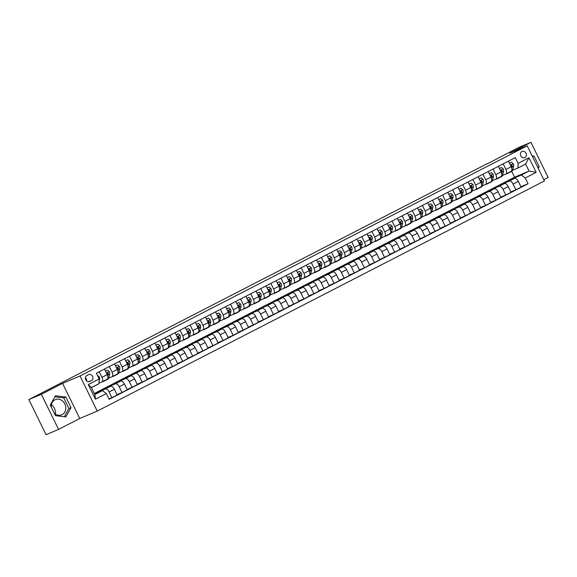 <?xml version="1.0" encoding="UTF-8"?>
<svg xmlns="http://www.w3.org/2000/svg" width="577" height="577" viewBox="0 0 577 577"><rect width="100%" height="100%" fill="white"/><g stroke="black" fill="none" stroke-linecap="round" stroke-linejoin="round"><path stroke-width="0.87" d="M521.918 151.535A3.383 2.907 67.1 0 0 520.779 155.804A3.383 2.907 67.1 0 0 524.724 157.687A3.383 2.907 67.1 0 0 524.897 157.608A3.383 2.907 67.1 0 0 526.044 153.338A3.383 2.907 67.1 0 0 522.091 151.455A3.383 2.907 67.1 0 0 521.918 151.535M51.324 407.225A8.251 7.083 -112.9 0 1 54.923 399.818A8.251 7.083 -112.9 0 1 55.334 399.623A8.251 7.083 -112.9 0 1 64.963 404.225A8.251 7.083 -112.9 0 1 62.179 414.625A8.251 7.083 -112.9 0 1 61.761 414.82A8.251 7.083 -112.9 0 1 54.231 413.161M543.801 179.678L548.15 177.435L530.941 142.31L518.456 147.597L487.233 163.89M97.239 411.098L544.428 180.962L527.219 145.837L80.03 375.98L97.239 411.098L79.756 418.491L62.547 383.366L41.342 394.286L58.544 429.403L79.756 418.491M58.544 429.403L46.059 434.69L28.85 399.565L41.342 394.286M55.298 414.012A8.251 7.083 67.1 0 0 51.411 404.823M28.85 399.565L487.147 163.702M89.702 381.462L91.476 380.546A3.282 2.813 67.1 0 0 92.587 376.413A3.282 2.813 67.1 0 0 88.757 374.581A3.282 2.813 67.1 0 0 88.591 374.661L86.817 375.577A3.282 2.813 67.1 0 0 85.706 379.709A3.282 2.813 67.1 0 0 89.536 381.541A3.282 2.813 67.1 0 0 89.702 381.462L89.363 381.606M106.356 393.572L95.45 399.183L88.288 384.563L99.194 378.952L99.056 383.597L91.382 387.542L94.823 394.567L102.497 390.622L106.356 393.572L109.168 399.313L528.078 183.724L520.952 186.739M94.303 393.507L514.597 177.204L529.08 171.08L525.64 164.056L517.966 168.008L518.103 163.363L515.29 157.622L96.381 373.211L99.194 378.952M518.103 163.363L529.008 157.752L536.17 172.372L525.265 177.983L528.078 183.724M530.941 142.31L509.736 153.23L527.219 145.837M62.547 383.366L80.03 375.98M517.966 168.008L512.585 170.28M503.166 163.861L505.906 169.45A4.234 2.164 62.8 0 1 505.841 174.052A4.234 2.164 62.8 0 1 505.769 174.088L502.488 175.48M493.068 169.054L495.809 174.643A4.234 2.164 62.8 0 1 495.744 179.252A4.234 2.164 62.8 0 1 495.672 179.288L492.39 180.673M482.971 174.254L485.711 179.844A4.234 2.164 62.8 0 1 485.646 184.452A4.234 2.164 62.8 0 1 485.574 184.489L482.285 185.873M472.873 179.454L475.607 185.044A4.234 2.164 62.8 0 1 475.549 189.645A4.234 2.164 62.8 0 1 475.47 189.682L472.188 191.074M462.776 184.647L465.509 190.237A4.234 2.164 62.8 0 1 465.451 194.846A4.234 2.164 62.8 0 1 465.372 194.882L462.09 196.267M452.671 189.847L455.412 195.437A4.234 2.164 62.8 0 1 455.347 200.039A4.234 2.164 62.8 0 1 455.275 200.075L451.993 201.467M442.573 195.04L445.314 200.63A4.234 2.164 62.8 0 1 445.249 205.239A4.234 2.164 62.8 0 1 445.177 205.275L441.888 206.66M432.476 200.241L435.217 205.83A4.234 2.164 62.8 0 1 435.152 210.439A4.234 2.164 62.8 0 1 435.072 210.475L431.791 211.86M422.378 205.441L425.112 211.031A4.234 2.164 62.8 0 1 425.054 215.632A4.234 2.164 62.8 0 1 424.975 215.668L421.693 217.06M412.274 210.634L415.014 216.224A4.234 2.164 62.8 0 1 414.95 220.832A4.234 2.164 62.8 0 1 414.877 220.868L411.596 222.253M402.176 215.834L404.917 221.424A4.234 2.164 62.8 0 1 404.852 226.033A4.234 2.164 62.8 0 1 404.78 226.061L401.498 227.453M392.079 221.034L394.819 226.617A4.234 2.164 62.8 0 1 394.755 231.226A4.234 2.164 62.8 0 1 394.682 231.262L391.394 232.654M381.981 226.227L384.715 231.817A4.234 2.164 62.8 0 1 384.657 236.426A4.234 2.164 62.8 0 1 384.578 236.462L381.296 237.847M371.884 231.427L374.617 237.017A4.234 2.164 62.8 0 1 374.56 241.619A4.234 2.164 62.8 0 1 374.48 241.655L371.199 243.047M361.779 236.62L364.52 242.21A4.234 2.164 62.8 0 1 364.455 246.819A4.234 2.164 62.8 0 1 364.383 246.855L361.101 248.24M351.681 241.821L354.422 247.41A4.234 2.164 62.8 0 1 354.357 252.019A4.234 2.164 62.8 0 1 354.285 252.055L350.996 253.44M341.584 247.021L344.325 252.611A4.234 2.164 62.8 0 1 344.26 257.212A4.234 2.164 62.8 0 1 344.18 257.248L340.899 258.64M331.486 252.214L334.22 257.804A4.234 2.164 62.8 0 1 334.162 262.412A4.234 2.164 62.8 0 1 334.083 262.448L330.801 263.833M321.389 257.414L324.123 263.004A4.234 2.164 62.8 0 1 324.058 267.605A4.234 2.164 62.8 0 1 323.985 267.641L320.704 269.033M311.284 262.607L314.025 268.197A4.234 2.164 62.8 0 1 313.96 272.806A4.234 2.164 62.8 0 1 313.888 272.842L310.606 274.226M301.187 267.807L303.928 273.397A4.234 2.164 62.8 0 1 303.863 278.006A4.234 2.164 62.8 0 1 303.79 278.042L300.502 279.427M291.089 273.008L293.823 278.597A4.234 2.164 62.8 0 1 293.765 283.199A4.234 2.164 62.8 0 1 293.686 283.235L290.404 284.627M280.992 278.201L283.725 283.79A4.234 2.164 62.8 0 1 283.668 288.399A4.234 2.164 62.8 0 1 283.588 288.435L280.307 289.82M270.887 283.401L273.628 288.99A4.234 2.164 62.8 0 1 273.563 293.599A4.234 2.164 62.8 0 1 273.491 293.628L270.209 295.02M260.79 288.601L263.53 294.183A4.234 2.164 62.8 0 1 263.465 298.792A4.234 2.164 62.8 0 1 263.393 298.828L260.104 300.213M250.692 293.794L253.433 299.384A4.234 2.164 62.8 0 1 253.368 303.992A4.234 2.164 62.8 0 1 253.289 304.029L250.007 305.413M240.595 298.994L243.328 304.584A4.234 2.164 62.8 0 1 243.27 309.185A4.234 2.164 62.8 0 1 243.191 309.222L239.909 310.614M230.497 304.187L233.231 309.777A4.234 2.164 62.8 0 1 233.166 314.386A4.234 2.164 62.8 0 1 233.094 314.422L229.812 315.807M220.392 309.387L223.133 314.977A4.234 2.164 62.8 0 1 223.068 319.586A4.234 2.164 62.8 0 1 222.996 319.615L219.714 321.007M210.295 314.588L213.036 320.177A4.234 2.164 62.8 0 1 212.971 324.779A4.234 2.164 62.8 0 1 212.899 324.815L209.61 326.207M200.197 319.781L202.931 325.37A4.234 2.164 62.8 0 1 202.873 329.979A4.234 2.164 62.8 0 1 202.794 330.015L199.512 331.4M190.1 324.981L192.833 330.571A4.234 2.164 62.8 0 1 192.776 335.172A4.234 2.164 62.8 0 1 192.696 335.208L189.415 336.6M179.995 330.174L182.736 335.764A4.234 2.164 62.8 0 1 182.671 340.372A4.234 2.164 62.8 0 1 182.599 340.408L179.317 341.793M169.898 335.374L172.638 340.964A4.234 2.164 62.8 0 1 172.573 345.573A4.234 2.164 62.8 0 1 172.501 345.609L169.212 346.993M159.8 340.574L162.541 346.164A4.234 2.164 62.8 0 1 162.476 350.766A4.234 2.164 62.8 0 1 162.397 350.802L159.115 352.194M149.703 345.767L152.436 351.357A4.234 2.164 62.8 0 1 152.378 355.966A4.234 2.164 62.8 0 1 152.299 356.002L149.017 357.387M139.605 350.967L142.339 356.557A4.234 2.164 62.8 0 1 142.281 361.159A4.234 2.164 62.8 0 1 142.202 361.195L138.92 362.587M129.5 356.168L132.241 361.75A4.234 2.164 62.8 0 1 132.176 366.359A4.234 2.164 62.8 0 1 132.104 366.395L128.822 367.78M119.403 361.361L122.144 366.95A4.234 2.164 62.8 0 1 122.079 371.559A4.234 2.164 62.8 0 1 122.007 371.595L118.718 372.98M109.305 366.561L112.039 372.151A4.234 2.164 62.8 0 1 111.981 376.752A4.234 2.164 62.8 0 1 111.902 376.788L108.62 378.18M99.208 371.754L101.941 377.344A4.234 2.164 62.8 0 1 101.884 381.952A4.234 2.164 62.8 0 1 101.804 381.988L99.071 383.142M514.597 177.204L511.72 171.333M94.534 393.983L102.497 390.622M94.433 393.781L105.245 389.013A4.234 2.164 62.8 0 1 109.103 391.963L111.916 397.704L108.988 398.945M106.882 387.838L106.702 387.47L101.855 389.965L110.495 386.309A4.234 2.164 62.8 0 1 114.354 389.259L117.167 395.007L111.916 397.704M106.702 387.47L115.342 383.813A4.234 2.164 62.8 0 1 119.201 386.763L122.021 392.511L116.987 394.632M116.98 382.638L116.799 382.27L111.952 384.765L120.6 381.108A4.234 2.164 62.8 0 1 124.459 384.066L127.272 389.807L122.021 392.511M116.799 382.27L125.447 378.62A4.234 2.164 62.8 0 1 129.306 381.57L132.119 387.311L127.091 389.439M127.084 377.445L126.904 377.077L122.05 379.565L130.698 375.916A4.234 2.164 62.8 0 1 134.556 378.865L137.369 384.607L132.119 387.311M126.904 377.077L135.545 373.42A4.234 2.164 62.8 0 1 139.403 376.37L142.216 382.118L137.189 384.239M137.182 372.244L137.001 371.876L132.155 374.372L140.795 370.715A4.234 2.164 62.8 0 1 144.654 373.672L147.467 379.414L142.216 382.118M137.001 371.876L145.642 368.22A4.234 2.164 62.8 0 1 149.501 371.177L152.314 376.918L147.286 379.046M147.279 367.044L147.099 366.676L142.252 369.172L150.893 365.522A4.234 2.164 62.8 0 1 154.751 368.472L157.564 374.213L152.314 376.918M147.099 366.676L155.74 363.027A4.234 2.164 62.8 0 1 159.598 365.977L162.411 371.718L157.384 373.846M157.377 361.851L157.196 361.483L152.35 363.979L160.99 360.322A4.234 2.164 62.8 0 1 164.849 363.272L167.669 369.02L162.411 371.718M157.196 361.483L165.844 357.827A4.234 2.164 62.8 0 1 169.703 360.776L172.516 366.525L167.481 368.645M167.481 356.651L167.294 356.283L162.447 358.779L171.095 355.122A4.234 2.164 62.8 0 1 174.954 358.079L177.766 363.82L172.516 366.525M167.294 356.283L175.942 352.626A4.234 2.164 62.8 0 1 179.8 355.583L182.613 361.325L177.586 363.452M177.579 351.458L177.399 351.083L172.552 353.578L181.192 349.929A4.234 2.164 62.8 0 1 185.051 352.879L187.864 358.62L182.613 361.325M177.399 351.083L186.039 347.433A4.234 2.164 62.8 0 1 189.898 350.383L192.711 356.124L187.684 358.252M187.676 346.258L187.496 345.89L182.649 348.385L191.29 344.729A4.234 2.164 62.8 0 1 195.149 347.679L197.961 353.427L192.711 356.124M187.496 345.89L196.137 342.233A4.234 2.164 62.8 0 1 199.995 345.19L202.808 350.931L197.781 353.059M197.774 341.057L197.594 340.69L192.747 343.185L201.387 339.536A4.234 2.164 62.8 0 1 205.246 342.486L208.059 348.227L202.808 350.931M197.594 340.69L206.234 337.04A4.234 2.164 62.8 0 1 210.093 339.99L212.913 345.731L207.879 347.859M207.871 335.864L207.691 335.497L202.844 337.992L211.492 334.335A4.234 2.164 62.8 0 1 215.351 337.285L218.164 343.034L212.913 345.731M207.691 335.497L216.339 331.84A4.234 2.164 62.8 0 1 220.198 334.79L223.01 340.538L217.983 342.659M217.976 330.664L217.796 330.296L212.942 332.792L221.59 329.135A4.234 2.164 62.8 0 1 225.448 332.092L228.261 337.833L223.01 340.538M217.796 330.296L226.436 326.64A4.234 2.164 62.8 0 1 230.295 329.597L233.108 335.338L228.081 337.466M228.074 325.471L227.893 325.096L223.047 327.592L231.687 323.942A4.234 2.164 62.8 0 1 235.546 326.892L238.359 332.633L233.108 335.338M227.893 325.096L236.534 321.447A4.234 2.164 62.8 0 1 240.393 324.397L243.205 330.138L238.178 332.265M238.171 320.271L237.991 319.903L233.144 322.399L241.785 318.742A4.234 2.164 62.8 0 1 245.643 321.692L248.456 327.44L243.205 330.138M237.991 319.903L246.631 316.246A4.234 2.164 62.8 0 1 250.49 319.204L253.303 324.945L248.276 327.072M248.269 315.071L248.088 314.703L243.242 317.199L251.882 313.542A4.234 2.164 62.8 0 1 255.741 316.499L258.561 322.24L253.303 324.945M248.088 314.703L256.736 311.053A4.234 2.164 62.8 0 1 260.595 314.003L263.408 319.745L258.373 321.872M258.373 309.878L258.186 309.51L253.339 311.998L261.987 308.349A4.234 2.164 62.8 0 1 265.846 311.299L268.658 317.04L263.408 319.745M258.186 309.51L266.834 305.853A4.234 2.164 62.8 0 1 270.692 308.803L273.505 314.552L268.478 316.672M268.471 304.678L268.291 304.31L263.444 306.805L272.084 303.149A4.234 2.164 62.8 0 1 275.943 306.106L278.756 311.847L273.505 314.552M268.291 304.31L276.931 300.653A4.234 2.164 62.8 0 1 280.79 303.61L283.603 309.351L278.576 311.479M278.568 299.477L278.388 299.11L273.541 301.605L282.182 297.956A4.234 2.164 62.8 0 1 286.041 300.905L288.853 306.647L283.603 309.351M278.388 299.11L287.029 295.46A4.234 2.164 62.8 0 1 290.887 298.41L293.7 304.151L288.673 306.279M288.666 294.284L288.486 293.917L283.639 296.412L292.279 292.755A4.234 2.164 62.8 0 1 296.138 295.705L298.951 301.454L293.7 304.151M288.486 293.917L297.126 290.26A4.234 2.164 62.8 0 1 300.985 293.21L303.798 298.958L298.771 301.079M298.763 289.084L298.583 288.716L293.736 291.212L302.384 287.555A4.234 2.164 62.8 0 1 306.243 290.512L309.056 296.253L303.798 298.958M298.583 288.716L307.231 285.067A4.234 2.164 62.8 0 1 311.09 288.017L313.902 293.758L308.875 295.886M308.868 283.891L308.688 283.516L303.834 286.012L312.482 282.362A4.234 2.164 62.8 0 1 316.34 285.312L319.153 291.053L313.902 293.758M308.688 283.516L317.328 279.867A4.234 2.164 62.8 0 1 321.187 282.817L324 288.558L318.973 290.685M318.966 278.691L318.785 278.323L313.938 280.819L322.579 277.162A4.234 2.164 62.8 0 1 326.438 280.119L329.251 285.86L324 288.558M318.785 278.323L327.426 274.666A4.234 2.164 62.8 0 1 331.285 277.624L334.097 283.365L329.07 285.492M329.063 273.491L328.883 273.123L324.036 275.618L332.677 271.969A4.234 2.164 62.8 0 1 336.535 274.919L339.348 280.66L334.097 283.365M328.883 273.123L337.523 269.473A4.234 2.164 62.8 0 1 341.382 272.423L344.195 278.164L339.168 280.292M339.161 268.298L338.98 267.93L334.133 270.425L342.774 266.769A4.234 2.164 62.8 0 1 346.633 269.719L349.446 275.467L344.195 278.164M338.98 267.93L347.628 264.273A4.234 2.164 62.8 0 1 351.487 267.223L354.3 272.971L349.265 275.092M349.265 263.098L349.078 262.73L344.231 265.225L352.879 261.569A4.234 2.164 62.8 0 1 356.737 264.526L359.55 270.267L354.3 272.971M349.078 262.73L357.726 259.073A4.234 2.164 62.8 0 1 361.584 262.03L364.397 267.771L359.37 269.899M359.363 257.905L359.182 257.53L354.336 260.025L362.976 256.376A4.234 2.164 62.8 0 1 366.835 259.325L369.648 265.067L364.397 267.771M359.182 257.53L367.823 253.88A4.234 2.164 62.8 0 1 371.682 256.83L374.495 262.571L369.468 264.699M369.46 252.704L369.28 252.337L364.433 254.832L373.074 251.175A4.234 2.164 62.8 0 1 376.932 254.125L379.745 259.874L374.495 262.571M369.28 252.337L377.921 248.68A4.234 2.164 62.8 0 1 381.779 251.637L384.592 257.378L379.565 259.506M379.558 247.504L379.377 247.136L374.531 249.632L383.171 245.982A4.234 2.164 62.8 0 1 387.03 248.932L389.843 254.673L384.592 257.378M379.377 247.136L388.018 243.487A4.234 2.164 62.8 0 1 391.877 246.437L394.69 252.178L389.663 254.306M389.655 242.311L389.475 241.943L384.628 244.432L393.276 240.782A4.234 2.164 62.8 0 1 397.135 243.732L399.948 249.473L394.69 252.178M389.475 241.943L398.123 238.287A4.234 2.164 62.8 0 1 401.981 241.236L404.794 246.985L399.767 249.105M399.76 237.111L399.58 236.743L394.726 239.239L403.373 235.582A4.234 2.164 62.8 0 1 407.232 238.539L410.045 244.28L404.794 246.985M399.58 236.743L408.22 233.086A4.234 2.164 62.8 0 1 412.079 236.043L414.892 241.785L409.865 243.912M409.858 231.918L409.677 231.543L404.83 234.038L413.471 230.389A4.234 2.164 62.8 0 1 417.33 233.339L420.143 239.08L414.892 241.785M409.677 231.543L418.318 227.893A4.234 2.164 62.8 0 1 422.176 230.843L424.989 236.584L419.962 238.712M419.955 226.718L419.775 226.35L414.928 228.845L423.568 225.189A4.234 2.164 62.8 0 1 427.427 228.139L430.24 233.887L424.989 236.584M419.775 226.35L428.415 222.693A4.234 2.164 62.8 0 1 432.274 225.643L435.087 231.391L430.06 233.512M430.053 221.518L429.872 221.15L425.025 223.645L433.666 219.988A4.234 2.164 62.8 0 1 437.525 222.946L440.338 228.687L435.087 231.391M429.872 221.15L438.52 217.5A4.234 2.164 62.8 0 1 442.379 220.45L445.192 226.191L440.157 228.319M440.157 216.325L439.97 215.957L435.123 218.445L443.771 214.795A4.234 2.164 62.8 0 1 447.629 217.745L450.442 223.487L445.192 226.191M439.97 215.957L448.617 212.3A4.234 2.164 62.8 0 1 452.476 215.25L455.289 220.998L450.262 223.119M450.255 211.124L450.074 210.756L445.228 213.252L453.868 209.595A4.234 2.164 62.8 0 1 457.727 212.552L460.54 218.294L455.289 220.998M450.074 210.756L458.715 207.1A4.234 2.164 62.8 0 1 462.574 210.057L465.387 215.798L460.359 217.926M460.352 205.924L460.172 205.556L455.325 208.052L463.966 204.402A4.234 2.164 62.8 0 1 467.824 207.352L470.637 213.093L465.387 215.798M460.172 205.556L468.812 201.907A4.234 2.164 62.8 0 1 472.671 204.857L475.484 210.598L470.457 212.725M470.45 200.731L470.269 200.363L465.423 202.859L474.063 199.202A4.234 2.164 62.8 0 1 477.922 202.152L480.735 207.9L475.484 210.598M470.269 200.363L478.91 196.707A4.234 2.164 62.8 0 1 482.769 199.656L485.582 205.405L480.554 207.525M480.547 195.531L480.367 195.163L475.52 197.659L484.168 194.002A4.234 2.164 62.8 0 1 488.027 196.959L490.839 202.7L485.582 205.405M480.367 195.163L489.015 191.506A4.234 2.164 62.8 0 1 492.873 194.463L495.686 200.205L490.659 202.332M490.652 190.338L490.472 189.963L485.618 192.458L494.265 188.809A4.234 2.164 62.8 0 1 498.124 191.759L500.937 197.5L495.686 200.205M490.472 189.963L499.112 186.313A4.234 2.164 62.8 0 1 502.971 189.263L505.784 195.004L500.757 197.132M500.749 185.138L500.569 184.77L495.722 187.265L504.363 183.609A4.234 2.164 62.8 0 1 508.222 186.559L511.034 192.307L505.784 195.004M500.569 184.77L509.21 181.113A4.234 2.164 62.8 0 1 513.068 184.07L515.881 189.811L510.854 191.939M510.847 179.937L510.667 179.57L505.82 182.065L514.46 178.416A4.234 2.164 62.8 0 1 518.319 181.366L521.132 187.107L515.881 189.811M510.667 179.57L521.406 175.033L529.08 171.08L536.17 172.372M96.785 393.038L96.604 392.663M104.459 369.056L107.192 374.646A4.234 2.164 62.8 0 1 107.134 379.248A4.234 2.164 62.8 0 1 107.055 379.284L101.956 381.909M114.556 363.856L117.297 369.446A4.234 2.164 62.8 0 1 117.232 374.055A4.234 2.164 62.8 0 1 117.153 374.091L112.053 376.716M124.654 358.656L127.394 364.246A4.234 2.164 62.8 0 1 127.329 368.854A4.234 2.164 62.8 0 1 127.257 368.891L122.151 371.516M134.751 353.463L137.492 359.053A4.234 2.164 62.8 0 1 137.427 363.654A4.234 2.164 62.8 0 1 137.355 363.69L132.248 366.316M144.856 348.263L147.589 353.852A4.234 2.164 62.8 0 1 147.532 358.461A4.234 2.164 62.8 0 1 147.452 358.497L142.353 361.123M154.953 343.07L157.687 348.652A4.234 2.164 62.8 0 1 157.629 353.261A4.234 2.164 62.8 0 1 157.55 353.297L152.451 355.922M165.051 337.87L167.792 343.459A4.234 2.164 62.8 0 1 167.727 348.068A4.234 2.164 62.8 0 1 167.655 348.097L162.548 350.729M175.148 332.669L177.889 338.259A4.234 2.164 62.8 0 1 177.824 342.868A4.234 2.164 62.8 0 1 177.752 342.904L172.646 345.529M185.253 327.476L187.987 333.066A4.234 2.164 62.8 0 1 187.922 337.668A4.234 2.164 62.8 0 1 187.85 337.704L182.743 340.329M195.351 322.276L198.084 327.866A4.234 2.164 62.8 0 1 198.026 332.475A4.234 2.164 62.8 0 1 197.947 332.511L192.848 335.136M205.448 317.076L208.189 322.666A4.234 2.164 62.8 0 1 208.124 327.274A4.234 2.164 62.8 0 1 208.045 327.31L202.945 329.936M215.546 311.883L218.286 317.473A4.234 2.164 62.8 0 1 218.221 322.074A4.234 2.164 62.8 0 1 218.149 322.11L213.043 324.736M225.643 306.683L228.384 312.272A4.234 2.164 62.8 0 1 228.319 316.881A4.234 2.164 62.8 0 1 228.247 316.917L223.14 319.543M235.748 301.49L238.481 307.079A4.234 2.164 62.8 0 1 238.424 311.681A4.234 2.164 62.8 0 1 238.344 311.717L233.245 314.342M245.845 296.289L248.579 301.879A4.234 2.164 62.8 0 1 248.521 306.488A4.234 2.164 62.8 0 1 248.442 306.524L243.343 309.149M255.943 291.089L258.684 296.679A4.234 2.164 62.8 0 1 258.619 301.288A4.234 2.164 62.8 0 1 258.546 301.324L253.44 303.949M266.04 285.896L268.781 291.486A4.234 2.164 62.8 0 1 268.716 296.088A4.234 2.164 62.8 0 1 268.644 296.124L263.538 298.749M276.145 280.696L278.879 286.286A4.234 2.164 62.8 0 1 278.814 290.895A4.234 2.164 62.8 0 1 278.741 290.931L273.635 293.556M286.242 275.503L288.976 281.086A4.234 2.164 62.8 0 1 288.918 285.694A4.234 2.164 62.8 0 1 288.839 285.73L283.74 288.356M296.34 270.303L299.081 275.893A4.234 2.164 62.8 0 1 299.016 280.501A4.234 2.164 62.8 0 1 298.936 280.53L293.837 283.163M306.437 265.103L309.178 270.692A4.234 2.164 62.8 0 1 309.113 275.301A4.234 2.164 62.8 0 1 309.041 275.337L303.935 277.963M316.535 259.91L319.276 265.499A4.234 2.164 62.8 0 1 319.211 270.101A4.234 2.164 62.8 0 1 319.139 270.137L314.032 272.762M326.64 254.709L329.373 260.299A4.234 2.164 62.8 0 1 329.316 264.908A4.234 2.164 62.8 0 1 329.236 264.944L324.137 267.569M336.737 249.516L339.471 255.099A4.234 2.164 62.8 0 1 339.413 259.708A4.234 2.164 62.8 0 1 339.334 259.744L334.234 262.369M346.835 244.316L349.575 249.906A4.234 2.164 62.8 0 1 349.511 254.507A4.234 2.164 62.8 0 1 349.438 254.544L344.332 257.176M356.932 239.116L359.673 244.706A4.234 2.164 62.8 0 1 359.608 249.314A4.234 2.164 62.8 0 1 359.536 249.351L354.429 251.976M367.037 233.923L369.77 239.513A4.234 2.164 62.8 0 1 369.706 244.114A4.234 2.164 62.8 0 1 369.633 244.15L364.527 246.776M377.134 228.723L379.868 234.312A4.234 2.164 62.8 0 1 379.81 238.921A4.234 2.164 62.8 0 1 379.731 238.957L374.632 241.583M387.232 223.523L389.973 229.112A4.234 2.164 62.8 0 1 389.908 233.721A4.234 2.164 62.8 0 1 389.828 233.757L384.729 236.382M397.329 218.33L400.07 223.919A4.234 2.164 62.8 0 1 400.005 228.521A4.234 2.164 62.8 0 1 399.933 228.557L394.827 231.182M407.427 213.129L410.168 218.719A4.234 2.164 62.8 0 1 410.103 223.328A4.234 2.164 62.8 0 1 410.031 223.364L404.924 225.989M417.532 207.936L420.265 213.526A4.234 2.164 62.8 0 1 420.207 218.128A4.234 2.164 62.8 0 1 420.128 218.164L415.029 220.789M427.629 202.736L430.363 208.326A4.234 2.164 62.8 0 1 430.305 212.935A4.234 2.164 62.8 0 1 430.226 212.971L425.126 215.596M437.727 197.536L440.467 203.126A4.234 2.164 62.8 0 1 440.402 207.734A4.234 2.164 62.8 0 1 440.33 207.77L435.224 210.396M447.824 192.343L450.565 197.933A4.234 2.164 62.8 0 1 450.5 202.534A4.234 2.164 62.8 0 1 450.428 202.57L445.321 205.196M457.922 187.143L460.662 192.732A4.234 2.164 62.8 0 1 460.597 197.341A4.234 2.164 62.8 0 1 460.525 197.377L455.419 200.003M468.026 181.95L470.76 187.532A4.234 2.164 62.8 0 1 470.702 192.141A4.234 2.164 62.8 0 1 470.623 192.177L465.524 194.802M478.124 176.75L480.865 182.339A4.234 2.164 62.8 0 1 480.8 186.948A4.234 2.164 62.8 0 1 480.72 186.977L475.621 189.609M488.221 171.549L490.962 177.139A4.234 2.164 62.8 0 1 490.897 181.748A4.234 2.164 62.8 0 1 490.825 181.784L485.719 184.409M498.319 166.356L501.06 171.946A4.234 2.164 62.8 0 1 500.995 176.548A4.234 2.164 62.8 0 1 500.923 176.584L495.816 179.209M525.265 177.983L521.406 175.033M508.424 161.156L511.157 166.746A4.234 2.164 62.8 0 1 511.099 171.355A4.234 2.164 62.8 0 1 511.02 171.391L505.921 174.016M91.382 387.542L88.288 384.563M94.823 394.567L95.45 399.183M529.008 157.752L525.64 164.056M86.658 380.986A3.282 2.813 67.1 0 0 85.389 377.776M65.828 416.911L71.036 407.614L65.85 397.034L55.464 395.757L50.264 405.061L55.442 415.635L65.828 416.911M538.269 168.383L539.228 166.659L534.05 156.086L532.124 155.848M64.328 416.731L68.937 408.502L63.758 397.921L54.865 396.832M63.758 397.921L65.85 397.034M68.937 408.502L71.036 407.614M532.549 156.713L534.05 156.086M537.735 167.294L539.228 166.659M93.957 386.222A8.092 4.14 62.8 0 1 93.402 386.633A8.092 4.14 62.8 0 1 92.746 386.842M97.455 375.346L99.194 376.824A2.806 1.435 62.8 0 1 99.605 379.132L99.129 381.173M97.996 384.138A8.092 4.14 62.8 0 1 97.441 384.549L95.905 385.342A8.092 4.14 -117.2 0 0 96.46 384.931M95.493 385.429A8.092 4.14 62.8 0 1 94.938 385.84L93.402 386.633M95.385 385.53A8.092 4.14 -117.2 0 0 95.905 385.342M104.329 380.69A8.092 4.14 62.8 0 1 103.499 381.433A8.092 4.14 62.8 0 1 102.41 381.678M105.512 371.199L107.553 370.146L109.291 371.631A2.806 1.435 62.8 0 1 109.702 373.939L108.909 377.344A8.092 4.14 62.8 0 1 107.538 379.356L106.002 380.142A8.092 4.14 -117.2 0 0 106.832 379.406M107.553 370.146L105.483 371.155M105.865 379.904A8.092 4.14 62.8 0 1 105.036 380.64L103.499 381.433M105.49 380.33A8.092 4.14 -117.2 0 0 106.002 380.142M107.791 376.327L108.166 374.725A2.806 1.435 -117.2 0 0 108.043 373.16L107.286 372.843L107.077 373.658A2.806 1.435 62.8 0 1 107.25 374.754M108.043 373.16L107.322 373.463A1.428 0.728 62.8 0 1 107.308 373.846L107.214 374.249M114.426 375.497A8.092 4.14 62.8 0 1 113.597 376.233A8.092 4.14 62.8 0 1 112.515 376.478M115.609 366.006L117.65 364.945L119.389 366.431A2.806 1.435 62.8 0 1 119.8 368.739L119.006 372.151A8.092 4.14 62.8 0 1 117.636 374.156L116.1 374.949A8.092 4.14 -117.2 0 0 116.936 374.206M117.65 364.945L115.58 365.955M115.963 374.704A8.092 4.14 62.8 0 1 115.133 375.447L113.597 376.233M115.588 375.137A8.092 4.14 -117.2 0 0 116.1 374.949M117.896 371.126L118.263 369.532A2.806 1.435 -117.2 0 0 118.141 367.96L117.47 367.599L117.174 368.458A2.806 1.435 62.8 0 1 117.347 369.561M118.141 367.96L117.427 368.263A1.428 0.728 62.8 0 1 117.405 368.645L117.311 369.056M124.531 370.297A8.092 4.14 62.8 0 1 123.694 371.04A8.092 4.14 62.8 0 1 122.612 371.285M125.707 360.805L127.755 359.752L129.493 361.231A2.806 1.435 62.8 0 1 129.897 363.546L129.104 366.95A8.092 4.14 62.8 0 1 127.733 368.955L126.204 369.749A8.092 4.14 -117.2 0 0 127.034 369.006M127.755 359.752L125.685 360.755M126.06 369.504A8.092 4.14 62.8 0 1 125.231 370.246L123.694 371.04M125.685 369.936A8.092 4.14 -117.2 0 0 126.204 369.749M127.993 365.933L128.368 364.332A2.806 1.435 -117.2 0 0 128.245 362.76L127.567 362.399L127.272 363.258A2.806 1.435 62.8 0 1 127.445 364.361M128.245 362.76L127.524 363.063A1.428 0.728 62.8 0 1 127.503 363.452L127.409 363.856M134.629 365.097A8.092 4.14 62.8 0 1 133.799 365.84A8.092 4.14 62.8 0 1 132.71 366.085M135.804 355.605L137.853 354.552L139.591 356.038A2.806 1.435 62.8 0 1 140.002 358.346L139.201 361.75A8.092 4.14 62.8 0 1 137.838 363.762L136.302 364.549A8.092 4.14 -117.2 0 0 137.131 363.813M137.853 354.552L135.783 355.562M136.165 364.311A8.092 4.14 62.8 0 1 135.328 365.053L133.799 365.84M135.783 364.736A8.092 4.14 -117.2 0 0 136.302 364.549M138.091 360.733L138.466 359.132A2.806 1.435 -117.2 0 0 138.343 357.567L137.665 357.206L137.369 358.065A2.806 1.435 62.8 0 1 137.55 359.161M138.343 357.567L137.622 357.87A1.428 0.728 62.8 0 1 137.6 358.252L137.506 358.656M144.726 359.904A8.092 4.14 62.8 0 1 143.897 360.639A8.092 4.14 62.8 0 1 142.807 360.885M145.902 350.412L147.95 349.359L149.688 350.838A2.806 1.435 62.8 0 1 150.099 353.146L149.306 356.557A8.092 4.14 62.8 0 1 147.936 358.562L146.399 359.356A8.092 4.14 -117.2 0 0 147.229 358.613M147.95 349.359L145.88 350.362M146.262 359.11A8.092 4.14 62.8 0 1 145.433 359.853L143.897 360.639M145.88 359.543A8.092 4.14 -117.2 0 0 146.399 359.356M148.188 355.54L148.563 353.939A2.806 1.435 -117.2 0 0 148.44 352.367L147.683 352.049L147.474 352.864A2.806 1.435 62.8 0 1 147.647 353.968M148.44 352.367L147.719 352.67A1.428 0.728 62.8 0 1 147.705 353.059L147.604 353.463M154.824 354.704A8.092 4.14 62.8 0 1 153.994 355.446A8.092 4.14 62.8 0 1 152.912 355.692M156.006 345.212L158.048 344.159L159.786 345.645A2.806 1.435 62.8 0 1 160.197 347.953L159.403 351.357A8.092 4.14 62.8 0 1 158.033 353.369L156.497 354.155A8.092 4.14 -117.2 0 0 157.326 353.412M158.048 344.159L155.978 345.161M156.36 353.917A8.092 4.14 62.8 0 1 155.53 354.653L153.994 355.446M155.985 354.343A8.092 4.14 -117.2 0 0 156.497 354.155M158.293 350.34L158.661 348.739A2.806 1.435 -117.2 0 0 158.538 347.166L157.867 346.813L157.571 347.671A2.806 1.435 62.8 0 1 157.745 348.768M158.538 347.166L157.824 347.477A1.428 0.728 62.8 0 1 157.802 347.859L157.709 348.263M164.921 349.511A8.092 4.14 62.8 0 1 164.092 350.246A8.092 4.14 62.8 0 1 163.01 350.491M166.104 340.012L168.152 338.959L169.883 340.444A2.806 1.435 62.8 0 1 170.294 342.752L169.501 346.164A8.092 4.14 62.8 0 1 168.131 348.169L166.602 348.962A8.092 4.14 -117.2 0 0 167.431 348.219M168.152 338.959L166.082 339.968M166.457 348.717A8.092 4.14 62.8 0 1 165.628 349.46L164.092 350.246M166.082 349.143A8.092 4.14 -117.2 0 0 166.602 348.962M168.39 345.14L168.758 343.546A2.806 1.435 -117.2 0 0 168.635 341.973L167.965 341.613L167.669 342.471A2.806 1.435 62.8 0 1 167.842 343.575M168.635 341.973L167.921 342.276A1.428 0.728 62.8 0 1 167.9 342.659L167.806 343.063M175.026 344.31A8.092 4.14 62.8 0 1 174.189 345.053A8.092 4.14 62.8 0 1 173.107 345.298M176.201 334.819L178.25 333.766L179.988 335.244A2.806 1.435 62.8 0 1 180.399 337.552L179.598 340.964A8.092 4.14 62.8 0 1 178.235 342.969L176.699 343.762A8.092 4.14 -117.2 0 0 177.528 343.019M178.25 333.766L176.18 334.768M176.555 343.517A8.092 4.14 62.8 0 1 175.725 344.26L174.189 345.053M176.18 343.95A8.092 4.14 -117.2 0 0 176.699 343.762M178.488 339.947L178.863 338.346A2.806 1.435 -117.2 0 0 178.74 336.773L178.062 336.413L177.766 337.271A2.806 1.435 62.8 0 1 177.94 338.374M178.74 336.773L178.019 337.076A1.428 0.728 62.8 0 1 177.997 337.466L177.904 337.87M185.123 339.11A8.092 4.14 62.8 0 1 184.294 339.853A8.092 4.14 62.8 0 1 183.205 340.098M186.299 329.618L188.347 328.565L190.085 330.051A2.806 1.435 62.8 0 1 190.497 332.359L189.703 335.764A8.092 4.14 62.8 0 1 188.333 337.776L186.797 338.562A8.092 4.14 -117.2 0 0 187.626 337.826M188.347 328.565L186.277 329.575M186.66 338.324A8.092 4.14 62.8 0 1 185.83 339.06L184.294 339.853M186.277 338.749A8.092 4.14 -117.2 0 0 186.797 338.562M188.585 334.747L188.96 333.145A2.806 1.435 -117.2 0 0 188.838 331.58L188.16 331.22L187.864 332.078A2.806 1.435 62.8 0 1 188.044 333.174M188.838 331.58L188.116 331.883A1.428 0.728 62.8 0 1 188.095 332.265L188.001 332.669M195.221 333.917A8.092 4.14 62.8 0 1 194.391 334.653A8.092 4.14 62.8 0 1 193.302 334.898M196.396 324.425L198.445 323.372L200.183 324.851A2.806 1.435 62.8 0 1 200.594 327.159L199.801 330.571A8.092 4.14 62.8 0 1 198.43 332.576L196.894 333.369A8.092 4.14 -117.2 0 0 197.723 332.626M198.445 323.372L196.375 324.375M196.757 333.124A8.092 4.14 62.8 0 1 195.928 333.867L194.391 334.653M196.382 333.556A8.092 4.14 -117.2 0 0 196.894 333.369M198.683 329.546L199.058 327.952A2.806 1.435 -117.2 0 0 198.935 326.38L198.178 326.063L197.969 326.878A2.806 1.435 62.8 0 1 198.142 327.981M198.935 326.38L198.214 326.683A1.428 0.728 62.8 0 1 198.2 327.072L198.106 327.476M205.318 328.717A8.092 4.14 62.8 0 1 204.489 329.46A8.092 4.14 62.8 0 1 203.407 329.705M206.501 319.225L208.542 318.172L210.28 319.658A2.806 1.435 62.8 0 1 210.692 321.966L209.898 325.37A8.092 4.14 62.8 0 1 208.528 327.383L206.992 328.169A8.092 4.14 -117.2 0 0 207.828 327.426M208.542 318.172L206.472 319.175M206.855 327.931A8.092 4.14 62.8 0 1 206.025 328.666L204.489 329.46M206.479 328.356A8.092 4.14 -117.2 0 0 206.992 328.169M208.787 324.353L209.155 322.752A2.806 1.435 -117.2 0 0 209.033 321.18L208.362 320.826L208.066 321.685A2.806 1.435 62.8 0 1 208.239 322.781M209.033 321.18L208.319 321.49A1.428 0.728 62.8 0 1 208.297 321.872L208.203 322.276M215.423 323.517A8.092 4.14 62.8 0 1 214.586 324.26A8.092 4.14 62.8 0 1 213.504 324.505M216.599 314.025L218.647 312.972L220.385 314.458A2.806 1.435 62.8 0 1 220.789 316.766L219.996 320.17A8.092 4.14 62.8 0 1 218.625 322.182L217.096 322.969A8.092 4.14 -117.2 0 0 217.926 322.233M218.647 312.972L216.577 313.982M216.952 322.731A8.092 4.14 62.8 0 1 216.123 323.473L214.586 324.26M216.577 323.156A8.092 4.14 -117.2 0 0 217.096 322.969M218.885 319.153L219.26 317.559A2.806 1.435 -117.2 0 0 219.137 315.987L218.459 315.626L218.164 316.484A2.806 1.435 62.8 0 1 218.337 317.581M219.137 315.987L218.416 316.29A1.428 0.728 62.8 0 1 218.394 316.672L218.301 317.076M225.52 318.324A8.092 4.14 62.8 0 1 224.691 319.067A8.092 4.14 62.8 0 1 223.602 319.312M226.696 308.832L228.744 307.779L230.483 309.258A2.806 1.435 62.8 0 1 230.894 311.566L230.093 314.977A8.092 4.14 62.8 0 1 228.73 316.982L227.194 317.776A8.092 4.14 -117.2 0 0 228.023 317.033M228.744 307.779L226.674 308.782M227.057 317.53A8.092 4.14 62.8 0 1 226.22 318.273L224.691 319.067M226.674 317.963A8.092 4.14 -117.2 0 0 227.194 317.776M228.982 313.96L229.357 312.359A2.806 1.435 -117.2 0 0 229.235 310.787L228.557 310.426L228.261 311.284A2.806 1.435 62.8 0 1 228.442 312.388M229.235 310.787L228.514 311.09A1.428 0.728 62.8 0 1 228.492 311.479L228.398 311.883M235.618 313.123A8.092 4.14 62.8 0 1 234.789 313.866A8.092 4.14 62.8 0 1 233.699 314.112M236.794 303.632L238.842 302.579L240.58 304.065A2.806 1.435 62.8 0 1 240.991 306.373L240.198 309.777A8.092 4.14 62.8 0 1 238.828 311.789L237.291 312.575A8.092 4.14 -117.2 0 0 238.121 311.84M238.842 302.579L236.772 303.589M237.154 312.337A8.092 4.14 62.8 0 1 236.325 313.073L234.789 313.866M236.772 312.763A8.092 4.14 -117.2 0 0 237.291 312.575M239.08 308.76L239.455 307.159A2.806 1.435 -117.2 0 0 239.332 305.594L238.575 305.276L238.366 306.091A2.806 1.435 62.8 0 1 238.539 307.188M239.332 305.594L238.611 305.897A1.428 0.728 62.8 0 1 238.597 306.279L238.496 306.683M245.715 307.93A8.092 4.14 62.8 0 1 244.886 308.666A8.092 4.14 62.8 0 1 243.804 308.911M246.898 298.439L248.939 297.386L250.678 298.864A2.806 1.435 62.8 0 1 251.089 301.172L250.295 304.584A8.092 4.14 62.8 0 1 248.925 306.589L247.389 307.382A8.092 4.14 -117.2 0 0 248.218 306.639M248.939 297.386L246.869 298.388M247.252 307.137A8.092 4.14 62.8 0 1 246.422 307.88L244.886 308.666M246.877 307.57A8.092 4.14 -117.2 0 0 247.389 307.382M249.185 303.56L249.552 301.966A2.806 1.435 -117.2 0 0 249.43 300.393L248.759 300.033L248.463 300.891A2.806 1.435 62.8 0 1 248.637 301.995M249.43 300.393L248.716 300.696A1.428 0.728 62.8 0 1 248.694 301.086L248.6 301.49M255.813 302.73A8.092 4.14 62.8 0 1 254.984 303.473A8.092 4.14 62.8 0 1 253.902 303.718M256.996 293.239L259.044 292.186L260.775 293.664A2.806 1.435 62.8 0 1 261.186 295.979L260.393 299.384A8.092 4.14 62.8 0 1 259.023 301.389L257.493 302.182A8.092 4.14 -117.2 0 0 258.323 301.439M259.044 292.186L256.974 293.188M257.349 301.937A8.092 4.14 62.8 0 1 256.52 302.68L254.984 303.473M256.974 302.37A8.092 4.14 -117.2 0 0 257.493 302.182M259.282 298.367L259.65 296.766A2.806 1.435 -117.2 0 0 259.527 295.193L258.857 294.84L258.561 295.698A2.806 1.435 62.8 0 1 258.734 296.794M259.527 295.193L258.813 295.496A1.428 0.728 62.8 0 1 258.792 295.886L258.698 296.289M265.918 297.53A8.092 4.14 62.8 0 1 265.081 298.273A8.092 4.14 62.8 0 1 263.999 298.518M267.093 288.038L269.142 286.985L270.88 288.471A2.806 1.435 62.8 0 1 271.284 290.779L270.49 294.183A8.092 4.14 62.8 0 1 269.127 296.196L267.591 296.982A8.092 4.14 -117.2 0 0 268.42 296.246M269.142 286.985L267.072 287.995M267.447 296.744A8.092 4.14 62.8 0 1 266.617 297.487L265.081 298.273M267.072 297.169A8.092 4.14 -117.2 0 0 267.591 296.982M269.38 293.166L269.755 291.565A2.806 1.435 -117.2 0 0 269.632 290L268.954 289.64L268.658 290.498A2.806 1.435 62.8 0 1 268.832 291.594M269.632 290L268.911 290.303A1.428 0.728 62.8 0 1 268.889 290.685L268.795 291.089M276.015 292.337A8.092 4.14 62.8 0 1 275.186 293.08A8.092 4.14 62.8 0 1 274.097 293.325M277.191 282.845L279.239 281.792L280.977 283.271A2.806 1.435 62.8 0 1 281.388 285.579L280.595 288.99A8.092 4.14 62.8 0 1 279.225 290.996L277.688 291.789A8.092 4.14 -117.2 0 0 278.518 291.046M279.239 281.792L277.169 282.795M277.551 291.544A8.092 4.14 62.8 0 1 276.722 292.287L275.186 293.08M277.169 291.976A8.092 4.14 -117.2 0 0 277.688 291.789M279.477 287.973L279.852 286.372A2.806 1.435 -117.2 0 0 279.73 284.8L279.052 284.439L278.756 285.298A2.806 1.435 62.8 0 1 278.936 286.401M279.73 284.8L279.008 285.103A1.428 0.728 62.8 0 1 278.987 285.492L278.893 285.896M286.113 287.137A8.092 4.14 62.8 0 1 285.283 287.88A8.092 4.14 62.8 0 1 284.194 288.125M287.288 277.645L289.337 276.592L291.075 278.078A2.806 1.435 62.8 0 1 291.486 280.386L290.693 283.79A8.092 4.14 62.8 0 1 289.322 285.803L287.786 286.589A8.092 4.14 -117.2 0 0 288.615 285.846M289.337 276.592L287.267 277.595M287.649 286.351A8.092 4.14 62.8 0 1 286.819 287.086L285.283 287.88M287.267 286.776A8.092 4.14 -117.2 0 0 287.786 286.589M289.575 282.773L289.95 281.172A2.806 1.435 -117.2 0 0 289.827 279.607L289.07 279.29L288.861 280.105A2.806 1.435 62.8 0 1 289.034 281.201M289.827 279.607L289.106 279.91A1.428 0.728 62.8 0 1 289.091 280.292L288.998 280.696M296.21 281.944A8.092 4.14 62.8 0 1 295.381 282.68A8.092 4.14 62.8 0 1 294.299 282.925M297.393 272.445L299.434 271.392L301.172 272.878A2.806 1.435 62.8 0 1 301.583 275.186L300.79 278.597A8.092 4.14 62.8 0 1 299.42 280.602L297.883 281.396A8.092 4.14 -117.2 0 0 298.72 280.653M299.434 271.392L297.364 272.402M297.746 281.15A8.092 4.14 62.8 0 1 296.917 281.893L295.381 282.68M297.371 281.576A8.092 4.14 -117.2 0 0 297.883 281.396M299.679 277.573L300.047 275.979A2.806 1.435 -117.2 0 0 299.925 274.407L299.254 274.046L298.958 274.904A2.806 1.435 62.8 0 1 299.131 276.008M299.925 274.407L299.211 274.71A1.428 0.728 62.8 0 1 299.189 275.092L299.095 275.496M306.308 276.744A8.092 4.14 62.8 0 1 305.478 277.487A8.092 4.14 62.8 0 1 304.396 277.732M307.491 267.252L309.539 266.199L311.277 267.678A2.806 1.435 62.8 0 1 311.681 269.986L310.888 273.397A8.092 4.14 62.8 0 1 309.517 275.402L307.988 276.195A8.092 4.14 -117.2 0 0 308.818 275.453M309.539 266.199L307.469 267.201M307.844 275.95A8.092 4.14 62.8 0 1 307.014 276.693L305.478 277.487M307.469 276.383A8.092 4.14 -117.2 0 0 307.988 276.195M309.777 272.38L310.152 270.779A2.806 1.435 -117.2 0 0 310.029 269.207L309.351 268.846L309.056 269.704A2.806 1.435 62.8 0 1 309.229 270.808M310.029 269.207L309.308 269.509A1.428 0.728 62.8 0 1 309.286 269.899L309.193 270.303M316.412 271.543A8.092 4.14 62.8 0 1 315.583 272.286A8.092 4.14 62.8 0 1 314.494 272.532M317.588 262.052L319.636 260.999L321.375 262.485A2.806 1.435 62.8 0 1 321.786 264.793L320.985 268.197A8.092 4.14 62.8 0 1 319.622 270.209L318.086 270.995A8.092 4.14 -117.2 0 0 318.915 270.26M319.636 260.999L317.566 262.008M317.949 270.757A8.092 4.14 62.8 0 1 317.112 271.5L315.583 272.286M317.566 271.183A8.092 4.14 -117.2 0 0 318.086 270.995M319.874 267.18L320.249 265.579A2.806 1.435 -117.2 0 0 320.127 264.014L319.449 263.653L319.153 264.511A2.806 1.435 62.8 0 1 319.333 265.608M320.127 264.014L319.406 264.316A1.428 0.728 62.8 0 1 319.384 264.699L319.29 265.103M326.51 266.35A8.092 4.14 62.8 0 1 325.68 267.086A8.092 4.14 62.8 0 1 324.591 267.331M327.686 256.859L329.734 255.806L331.472 257.284A2.806 1.435 62.8 0 1 331.883 259.592L331.09 263.004A8.092 4.14 62.8 0 1 329.719 265.009L328.183 265.802A8.092 4.14 -117.2 0 0 329.013 265.059M329.734 255.806L327.664 256.808M328.046 265.557A8.092 4.14 62.8 0 1 327.217 266.3L325.68 267.086M327.664 265.99A8.092 4.14 -117.2 0 0 328.183 265.802M329.972 261.987L330.347 260.386A2.806 1.435 -117.2 0 0 330.224 258.813L329.467 258.496L329.258 259.311A2.806 1.435 62.8 0 1 329.431 260.415M330.224 258.813L329.503 259.116A1.428 0.728 62.8 0 1 329.489 259.506L329.388 259.91M336.607 261.15A8.092 4.14 62.8 0 1 335.778 261.893A8.092 4.14 62.8 0 1 334.696 262.138M337.79 251.659L339.831 250.606L341.57 252.091A2.806 1.435 62.8 0 1 341.981 254.399L341.187 257.804A8.092 4.14 62.8 0 1 339.817 259.816L338.281 260.602A8.092 4.14 -117.2 0 0 339.11 259.859M339.831 250.606L337.761 251.608M338.144 260.364A8.092 4.14 62.8 0 1 337.314 261.1L335.778 261.893M337.769 260.79A8.092 4.14 -117.2 0 0 338.281 260.602M340.077 256.787L340.444 255.185A2.806 1.435 -117.2 0 0 340.322 253.613L339.565 253.303L339.355 254.118A2.806 1.435 62.8 0 1 339.528 255.214M340.322 253.613L339.608 253.923A1.428 0.728 62.8 0 1 339.586 254.306L339.492 254.709M346.705 255.957A8.092 4.14 62.8 0 1 345.875 256.693A8.092 4.14 62.8 0 1 344.794 256.938M347.888 246.458L349.936 245.405L351.667 246.891A2.806 1.435 62.8 0 1 352.078 249.199L351.285 252.603A8.092 4.14 62.8 0 1 349.914 254.616L348.378 255.409A8.092 4.14 -117.2 0 0 349.215 254.666M349.936 245.405L347.866 246.415M348.241 255.164A8.092 4.14 62.8 0 1 347.412 255.907L345.875 256.693M347.866 255.589A8.092 4.14 -117.2 0 0 348.378 255.409M350.174 251.586L350.542 249.992A2.806 1.435 -117.2 0 0 350.419 248.42L349.749 248.06L349.453 248.918A2.806 1.435 62.8 0 1 349.626 250.014M350.419 248.42L349.705 248.723A1.428 0.728 62.8 0 1 349.684 249.105L349.59 249.509M356.81 250.757A8.092 4.14 62.8 0 1 355.973 251.5A8.092 4.14 62.8 0 1 354.891 251.745M357.985 241.265L360.034 240.212L361.772 241.691A2.806 1.435 62.8 0 1 362.176 243.999L361.382 247.41A8.092 4.14 62.8 0 1 360.019 249.415L358.483 250.209A8.092 4.14 -117.2 0 0 359.312 249.466M360.034 240.212L357.964 241.215M358.339 249.964A8.092 4.14 62.8 0 1 357.509 250.707L355.973 251.5M357.964 250.396A8.092 4.14 -117.2 0 0 358.483 250.209M360.272 246.393L360.647 244.792A2.806 1.435 -117.2 0 0 360.524 243.22L359.846 242.859L359.55 243.718A2.806 1.435 62.8 0 1 359.723 244.821M360.524 243.22L359.803 243.523A1.428 0.728 62.8 0 1 359.781 243.912L359.687 244.316M366.907 245.557A8.092 4.14 62.8 0 1 366.078 246.3A8.092 4.14 62.8 0 1 364.989 246.545M368.083 236.065L370.131 235.012L371.869 236.498A2.806 1.435 62.8 0 1 372.28 238.806L371.487 242.21A8.092 4.14 62.8 0 1 370.117 244.222L368.58 245.009A8.092 4.14 -117.2 0 0 369.41 244.273M370.131 235.012L368.061 236.022M368.443 244.771A8.092 4.14 62.8 0 1 367.614 245.506L366.078 246.3M368.061 245.196A8.092 4.14 -117.2 0 0 368.58 245.009M370.369 241.193L370.744 239.592A2.806 1.435 -117.2 0 0 370.622 238.027L369.944 237.666L369.648 238.525A2.806 1.435 62.8 0 1 369.828 239.621M370.622 238.027L369.9 238.33A1.428 0.728 62.8 0 1 369.879 238.712L369.785 239.116M377.005 240.364A8.092 4.14 62.8 0 1 376.175 241.099A8.092 4.14 62.8 0 1 375.086 241.345M378.18 230.872L380.229 229.819L381.967 231.298A2.806 1.435 62.8 0 1 382.378 233.606L381.585 237.017A8.092 4.14 62.8 0 1 380.214 239.022L378.678 239.816A8.092 4.14 -117.2 0 0 379.507 239.073M380.229 229.819L378.159 230.822M378.541 239.57A8.092 4.14 62.8 0 1 377.711 240.313L376.175 241.099M378.159 240.003A8.092 4.14 -117.2 0 0 378.678 239.816M380.467 235.993L380.842 234.399A2.806 1.435 -117.2 0 0 380.719 232.827L379.962 232.509L379.753 233.324A2.806 1.435 62.8 0 1 379.926 234.428M380.719 232.827L379.998 233.13A1.428 0.728 62.8 0 1 379.983 233.519L379.89 233.923M387.102 235.164A8.092 4.14 62.8 0 1 386.273 235.906A8.092 4.14 62.8 0 1 385.191 236.152M388.285 225.672L390.326 224.619L392.064 226.105A2.806 1.435 62.8 0 1 392.475 228.413L391.682 231.817A8.092 4.14 62.8 0 1 390.312 233.829L388.775 234.615A8.092 4.14 -117.2 0 0 389.612 233.873M390.326 224.619L388.256 225.621M388.638 234.377A8.092 4.14 62.8 0 1 387.809 235.113L386.273 235.906M388.263 234.803A8.092 4.14 -117.2 0 0 388.775 234.615M390.571 230.8L390.939 229.199A2.806 1.435 -117.2 0 0 390.817 227.626L390.146 227.273L389.85 228.131A2.806 1.435 62.8 0 1 390.023 229.228M390.817 227.626L390.102 227.937A1.428 0.728 62.8 0 1 390.081 228.319L389.987 228.723M397.2 229.963A8.092 4.14 62.8 0 1 396.37 230.706A8.092 4.14 62.8 0 1 395.288 230.951M398.382 220.472L400.431 219.419L402.169 220.904A2.806 1.435 62.8 0 1 402.573 223.212L401.78 226.617A8.092 4.14 62.8 0 1 400.409 228.629L398.88 229.415A8.092 4.14 -117.2 0 0 399.71 228.68M400.431 219.419L398.361 220.428M398.736 229.177A8.092 4.14 62.8 0 1 397.906 229.92L396.37 230.706M398.361 229.603A8.092 4.14 -117.2 0 0 398.88 229.415M400.669 225.6L401.044 224.006A2.806 1.435 -117.2 0 0 400.921 222.433L400.243 222.073L399.948 222.931A2.806 1.435 62.8 0 1 400.121 224.027M400.921 222.433L400.2 222.736A1.428 0.728 62.8 0 1 400.178 223.119L400.085 223.523M407.304 224.77A8.092 4.14 62.8 0 1 406.475 225.513A8.092 4.14 62.8 0 1 405.386 225.758M408.48 215.279L410.528 214.226L412.267 215.704A2.806 1.435 62.8 0 1 412.678 218.012L411.877 221.424A8.092 4.14 62.8 0 1 410.514 223.429L408.978 224.222A8.092 4.14 -117.2 0 0 409.807 223.479M410.528 214.226L408.458 215.228M408.841 223.977A8.092 4.14 62.8 0 1 408.004 224.72L406.475 225.513M408.458 224.41A8.092 4.14 -117.2 0 0 408.978 224.222M410.766 220.407L411.141 218.806A2.806 1.435 -117.2 0 0 411.019 217.233L410.341 216.873L410.045 217.731A2.806 1.435 62.8 0 1 410.225 218.834M411.019 217.233L410.297 217.536A1.428 0.728 62.8 0 1 410.276 217.926L410.182 218.33M417.402 219.57A8.092 4.14 62.8 0 1 416.572 220.313A8.092 4.14 62.8 0 1 415.483 220.558M418.577 210.078L420.626 209.025L422.364 210.511A2.806 1.435 62.8 0 1 422.775 212.819L421.982 216.224A8.092 4.14 62.8 0 1 420.611 218.236L419.075 219.022A8.092 4.14 -117.2 0 0 419.905 218.286M420.626 209.025L418.556 210.035M418.938 218.784A8.092 4.14 62.8 0 1 418.109 219.52L416.572 220.313M418.556 219.21A8.092 4.14 -117.2 0 0 419.075 219.022M420.864 215.207L421.239 213.605A2.806 1.435 -117.2 0 0 421.116 212.04L420.359 211.723L420.15 212.538A2.806 1.435 62.8 0 1 420.323 213.634M421.116 212.04L420.395 212.343A1.428 0.728 62.8 0 1 420.381 212.725L420.28 213.129M427.499 214.377A8.092 4.14 62.8 0 1 426.67 215.113A8.092 4.14 62.8 0 1 425.588 215.358M428.682 204.878L430.723 203.825L432.462 205.311A2.806 1.435 62.8 0 1 432.873 207.619L432.079 211.031A8.092 4.14 62.8 0 1 430.709 213.036L429.173 213.829A8.092 4.14 -117.2 0 0 430.002 213.086M430.723 203.825L428.653 204.835M429.036 213.584A8.092 4.14 62.8 0 1 428.206 214.327L426.67 215.113M428.661 214.017A8.092 4.14 -117.2 0 0 429.173 213.829M430.961 210.006L431.336 208.412A2.806 1.435 -117.2 0 0 431.214 206.84L430.456 206.523L430.247 207.338A2.806 1.435 62.8 0 1 430.42 208.441M431.214 206.84L430.5 207.143A1.428 0.728 62.8 0 1 430.478 207.525L430.384 207.936M437.597 209.177A8.092 4.14 62.8 0 1 436.767 209.92A8.092 4.14 62.8 0 1 435.685 210.165M438.78 199.685L440.828 198.632L442.559 200.111A2.806 1.435 62.8 0 1 442.97 202.426L442.177 205.83A8.092 4.14 62.8 0 1 440.806 207.835L439.27 208.629A8.092 4.14 -117.2 0 0 440.107 207.886M440.828 198.632L438.758 199.635M439.133 208.384A8.092 4.14 62.8 0 1 438.304 209.126L436.767 209.92M438.758 208.816A8.092 4.14 -117.2 0 0 439.27 208.629M441.066 204.813L441.434 203.212A2.806 1.435 -117.2 0 0 441.311 201.64L440.64 201.279L440.345 202.138A2.806 1.435 62.8 0 1 440.518 203.241M441.311 201.64L440.597 201.943A1.428 0.728 62.8 0 1 440.576 202.332L440.482 202.736M447.702 203.977A8.092 4.14 62.8 0 1 446.865 204.72A8.092 4.14 62.8 0 1 445.783 204.965M448.877 194.485L450.925 193.432L452.664 194.918A2.806 1.435 62.8 0 1 453.068 197.226L452.274 200.63A8.092 4.14 62.8 0 1 450.911 202.642L449.375 203.429A8.092 4.14 -117.2 0 0 450.204 202.693M450.925 193.432L448.856 194.442M449.231 203.191A8.092 4.14 62.8 0 1 448.401 203.933L446.865 204.72M448.856 203.616A8.092 4.14 -117.2 0 0 449.375 203.429M451.164 199.613L451.539 198.012A2.806 1.435 -117.2 0 0 451.416 196.447L450.738 196.086L450.442 196.945A2.806 1.435 62.8 0 1 450.615 198.041M451.416 196.447L450.695 196.75A1.428 0.728 62.8 0 1 450.673 197.132L450.579 197.536M457.799 198.784A8.092 4.14 62.8 0 1 456.97 199.519A8.092 4.14 62.8 0 1 455.88 199.765M458.975 189.292L461.023 188.239L462.761 189.718A2.806 1.435 62.8 0 1 463.172 192.026L462.379 195.437A8.092 4.14 62.8 0 1 461.009 197.442L459.472 198.236A8.092 4.14 -117.2 0 0 460.302 197.493M461.023 188.239L458.953 189.242M459.335 197.99A8.092 4.14 62.8 0 1 458.506 198.733L456.97 199.519M458.953 198.423A8.092 4.14 -117.2 0 0 459.472 198.236M461.261 194.42L461.636 192.819A2.806 1.435 -117.2 0 0 461.513 191.247L460.835 190.886L460.54 191.744A2.806 1.435 62.8 0 1 460.72 192.848M461.513 191.247L460.792 191.55A1.428 0.728 62.8 0 1 460.771 191.939L460.677 192.343M467.897 193.583A8.092 4.14 62.8 0 1 467.067 194.326A8.092 4.14 62.8 0 1 465.978 194.572M469.072 184.092L471.12 183.039L472.859 184.525A2.806 1.435 62.8 0 1 473.27 186.833L472.476 190.237A8.092 4.14 62.8 0 1 471.106 192.249L469.57 193.035A8.092 4.14 -117.2 0 0 470.399 192.292M471.12 183.039L469.051 184.041M469.433 192.797A8.092 4.14 62.8 0 1 468.603 193.533L467.067 194.326M469.051 193.223A8.092 4.14 -117.2 0 0 469.57 193.035M471.359 189.22L471.734 187.619A2.806 1.435 -117.2 0 0 471.611 186.046L470.854 185.736L470.644 186.551A2.806 1.435 62.8 0 1 470.818 187.648M471.611 186.046L470.89 186.357A1.428 0.728 62.8 0 1 470.875 186.739L470.782 187.143M477.994 188.39A8.092 4.14 62.8 0 1 477.165 189.126A8.092 4.14 62.8 0 1 476.083 189.371M479.177 178.892L481.218 177.839L482.956 179.324A2.806 1.435 62.8 0 1 483.367 181.632L482.574 185.044A8.092 4.14 62.8 0 1 481.204 187.049L479.667 187.842A8.092 4.14 -117.2 0 0 480.504 187.099M481.218 177.839L479.148 178.848M479.53 187.597A8.092 4.14 62.8 0 1 478.701 188.34L477.165 189.126M479.155 188.023A8.092 4.14 -117.2 0 0 479.667 187.842M481.463 184.02L481.831 182.426A2.806 1.435 -117.2 0 0 481.708 180.853L481.038 180.493L480.742 181.351A2.806 1.435 62.8 0 1 480.915 182.455M481.708 180.853L480.994 181.156A1.428 0.728 62.8 0 1 480.973 181.539L480.879 181.943M488.092 183.19A8.092 4.14 62.8 0 1 487.262 183.933A8.092 4.14 62.8 0 1 486.18 184.178M489.274 173.699L491.323 172.646L493.061 174.124A2.806 1.435 62.8 0 1 493.465 176.432L492.671 179.844A8.092 4.14 62.8 0 1 491.301 181.849L489.772 182.642A8.092 4.14 -117.2 0 0 490.601 181.899M491.323 172.646L489.253 173.648M489.628 182.397A8.092 4.14 62.8 0 1 488.798 183.14L487.262 183.933M489.253 182.83A8.092 4.14 -117.2 0 0 489.772 182.642M491.561 178.827L491.936 177.226A2.806 1.435 -117.2 0 0 491.813 175.653L491.135 175.293L490.839 176.151A2.806 1.435 62.8 0 1 491.013 177.254M491.813 175.653L491.092 175.956A1.428 0.728 62.8 0 1 491.07 176.346L490.977 176.75M498.196 177.99A8.092 4.14 62.8 0 1 497.367 178.733A8.092 4.14 62.8 0 1 496.278 178.978M499.372 168.498L501.42 167.445L503.158 168.931A2.806 1.435 62.8 0 1 503.57 171.239L502.769 174.643A8.092 4.14 62.8 0 1 501.406 176.656L499.87 177.442A8.092 4.14 -117.2 0 0 500.699 176.706M501.42 167.445L499.35 168.455M499.732 177.204A8.092 4.14 62.8 0 1 498.896 177.94L497.367 178.733M499.35 177.629A8.092 4.14 -117.2 0 0 499.87 177.442M501.658 173.627L502.033 172.025A2.806 1.435 -117.2 0 0 501.911 170.46L501.233 170.1L500.937 170.958A2.806 1.435 62.8 0 1 501.117 172.054M501.911 170.46L501.189 170.763A1.428 0.728 62.8 0 1 501.168 171.145L501.074 171.549M508.294 172.797A8.092 4.14 62.8 0 1 507.464 173.533A8.092 4.14 62.8 0 1 506.375 173.778M509.469 163.305L511.518 162.252L513.256 163.731A2.806 1.435 62.8 0 1 513.667 166.039L512.874 169.45A8.092 4.14 62.8 0 1 511.503 171.456L509.967 172.249A8.092 4.14 -117.2 0 0 510.796 171.506M511.518 162.252L509.448 163.255M509.83 172.004A8.092 4.14 62.8 0 1 509.001 172.747L507.464 173.533M509.448 172.436A8.092 4.14 -117.2 0 0 509.967 172.249M511.756 168.426L512.131 166.832A2.806 1.435 -117.2 0 0 512.008 165.26L511.251 164.943L511.042 165.758A2.806 1.435 62.8 0 1 511.215 166.861M512.008 165.26L511.287 165.563A1.428 0.728 62.8 0 1 511.265 165.952L511.172 166.356M110.495 386.309L105.245 389.013M120.6 381.108L115.342 383.813M130.698 375.916L125.447 378.62M140.795 370.715L135.545 373.42M150.893 365.522L145.642 368.22M160.99 360.322L155.74 363.027M171.095 355.122L165.844 357.827M181.192 349.929L175.942 352.626M191.29 344.729L186.039 347.433M201.387 339.536L196.137 342.233M211.492 334.335L206.234 337.04M221.59 329.135L216.339 331.84M231.687 323.942L226.436 326.64M241.785 318.742L236.534 321.447M251.882 313.542L246.631 316.246M261.987 308.349L256.736 311.053M272.084 303.149L266.834 305.853M282.182 297.956L276.931 300.653M292.279 292.755L287.029 295.46M302.384 287.555L297.126 290.26M312.482 282.362L307.231 285.067M322.579 277.162L317.328 279.867M332.677 271.969L327.426 274.666M342.774 266.769L337.523 269.473M352.879 261.569L347.628 264.273M362.976 256.376L357.726 259.073M373.074 251.175L367.823 253.88M383.171 245.982L377.921 248.68M393.276 240.782L388.018 243.487M403.373 235.582L398.123 238.287M413.471 230.389L408.22 233.086M423.568 225.189L418.318 227.893M433.666 219.988L428.415 222.693M443.771 214.795L438.52 217.5M453.868 209.595L448.617 212.3M463.966 204.402L458.715 207.1M474.063 199.202L468.812 201.907M484.168 194.002L478.91 196.707M494.265 188.809L489.015 191.506M504.363 183.609L499.112 186.313M514.46 178.416L509.21 181.113M114.354 389.259L109.103 391.963M107.192 374.646L101.941 377.344M117.297 369.446L112.039 372.151M124.459 384.066L119.201 386.763M127.394 364.246L122.144 366.95M134.556 378.865L129.306 381.57M137.492 359.053L132.241 361.75M144.654 373.672L139.403 376.37M147.589 353.852L142.339 356.557M154.751 368.472L149.501 371.177M157.687 348.652L152.436 351.357M164.849 363.272L159.598 365.977M167.792 343.459L162.541 346.164M174.954 358.079L169.703 360.776M177.889 338.259L172.638 340.964M185.051 352.879L179.8 355.583M187.987 333.066L182.736 335.764M195.149 347.679L189.898 350.383M198.084 327.866L192.833 330.571M205.246 342.486L199.995 345.19M208.189 322.666L202.931 325.37M215.351 337.285L210.093 339.99M218.286 317.473L213.036 320.177M225.448 332.092L220.198 334.79M228.384 312.272L223.133 314.977M235.546 326.892L230.295 329.597M238.481 307.079L233.231 309.777M245.643 321.692L240.393 324.397M248.579 301.879L243.328 304.584M255.741 316.499L250.49 319.204M258.684 296.679L253.433 299.384M265.846 311.299L260.595 314.003M268.781 291.486L263.53 294.183M275.943 306.106L270.692 308.803M278.879 286.286L273.628 288.99M286.041 300.905L280.79 303.61M288.976 281.086L283.725 283.79M296.138 295.705L290.887 298.41M299.081 275.893L293.823 278.597M306.243 290.512L300.985 293.21M309.178 270.692L303.928 273.397M316.34 285.312L311.09 288.017M319.276 265.499L314.025 268.197M326.438 280.119L321.187 282.817M329.373 260.299L324.123 263.004M336.535 274.919L331.285 277.624M339.471 255.099L334.22 257.804M346.633 269.719L341.382 272.423M349.575 249.906L344.325 252.611M356.737 264.526L351.487 267.223M359.673 244.706L354.422 247.41M366.835 259.325L361.584 262.03M369.77 239.513L364.52 242.21M376.932 254.125L371.682 256.83M379.868 234.312L374.617 237.017M387.03 248.932L381.779 251.637M389.973 229.112L384.715 231.817M397.135 243.732L391.877 246.437M400.07 223.919L394.819 226.617M407.232 238.539L401.981 241.236M410.168 218.719L404.917 221.424M417.33 233.339L412.079 236.043M420.265 213.526L415.014 216.224M427.427 228.139L422.176 230.843M430.363 208.326L425.112 211.031M437.525 222.946L432.274 225.643M440.467 203.126L435.217 205.83M447.629 217.745L442.379 220.45M450.565 197.933L445.314 200.63M457.727 212.552L452.476 215.25M460.662 192.732L455.412 195.437M467.824 207.352L462.574 210.057M470.76 187.532L465.509 190.237M477.922 202.152L472.671 204.857M480.865 182.339L475.607 185.044M488.027 196.959L482.769 199.656M490.962 177.139L485.711 179.844M498.124 191.759L492.873 194.463M501.06 171.946L495.809 174.643M508.222 186.559L502.971 189.263M511.157 166.746L505.906 169.45M518.319 181.366L513.068 184.07M88.678 381.729L91.476 380.546M99.15 376.788L98.335 377.207M99.605 379.132L99.179 379.349M109.248 371.595L106.413 373.052M108.909 377.344L107.906 377.863M109.702 373.939L108.166 374.725M119.345 366.395L116.511 367.852M119.006 372.151L118.004 372.663M119.8 368.739L118.263 369.532M129.45 361.195L126.615 362.659M129.104 366.95L128.101 367.462M129.897 363.546L128.368 364.332M139.547 356.002L136.713 357.459M139.201 361.75L138.206 362.269M140.002 358.346L138.466 359.132M149.645 350.802L146.81 352.258M149.306 356.557L148.303 357.069M150.099 353.146L148.563 353.939M159.742 345.601L156.908 347.065M159.403 351.357L158.401 351.876M160.197 347.953L158.661 348.739M169.84 340.408L167.013 341.865M169.501 346.164L168.498 346.676M170.294 342.752L168.758 343.546M179.945 335.208L177.11 336.665M179.598 340.964L178.596 341.476M180.399 337.552L178.863 338.346M190.042 330.015L187.208 331.472M189.703 335.764L188.701 336.283M190.497 332.359L188.96 333.145M200.14 324.815L197.305 326.272M199.801 330.571L198.798 331.083M200.594 327.159L199.058 327.952M210.237 319.615L207.403 321.079M209.898 325.37L208.896 325.89M210.692 321.966L209.155 322.752M220.342 314.422L217.507 315.879M219.996 320.17L218.993 320.689M220.789 316.766L219.26 317.559M230.439 309.222L227.605 310.678M230.093 314.977L229.098 315.489M230.894 311.566L229.357 312.359M240.537 304.029L237.702 305.485M240.198 309.777L239.195 310.296M240.991 306.373L239.455 307.159M250.634 298.828L247.8 300.285M250.295 304.584L249.293 305.096M251.089 301.172L249.552 301.966M260.732 293.628L257.905 295.092M260.393 299.384L259.39 299.896M261.186 295.979L259.65 296.766M270.837 288.435L268.002 289.892M270.49 294.183L269.488 294.703M271.284 290.779L269.755 291.565M280.934 283.235L278.1 284.692M280.595 288.99L279.593 289.503M281.388 285.579L279.852 286.372M291.032 278.042L288.197 279.499M290.693 283.79L289.69 284.31M291.486 280.386L289.95 281.172M301.129 272.842L298.295 274.299M300.79 278.597L299.788 279.109M301.583 275.186L300.047 275.979M311.234 267.641L308.399 269.098M310.888 273.397L309.885 273.909M311.681 269.986L310.152 270.779M321.331 262.448L318.497 263.905M320.985 268.197L319.99 268.716M321.786 264.793L320.249 265.579M331.429 257.248L328.594 258.705M331.09 263.004L330.087 263.516M331.883 259.592L330.347 260.386M341.526 252.048L338.692 253.512M341.187 257.804L340.185 258.323M341.981 254.399L340.444 255.185M351.624 246.855L348.796 248.312M351.285 252.603L350.282 253.123M352.078 249.199L350.542 249.992M361.729 241.655L358.894 243.112M361.382 247.41L360.38 247.922M362.176 243.999L360.647 244.792M371.826 236.462L368.991 237.919M371.487 242.21L370.484 242.729M372.28 238.806L370.744 239.592M381.924 231.262L379.089 232.719M381.585 237.017L380.582 237.529M382.378 233.606L380.842 234.399M392.021 226.061L389.186 227.526M391.682 231.817L390.679 232.336M392.475 228.413L390.939 229.199M402.126 220.868L399.291 222.325M401.78 226.617L400.777 227.136M402.573 223.212L401.044 224.006M412.223 215.668L409.389 217.125M411.877 221.424L410.874 221.936M412.678 218.012L411.141 218.806M422.321 210.475L419.486 211.932M421.982 216.224L420.979 216.743M422.775 212.819L421.239 213.605M432.418 205.275L429.584 206.732M432.079 211.031L431.077 211.543M432.873 207.619L431.336 208.412M442.516 200.075L439.688 201.539M442.177 205.83L441.174 206.342M442.97 202.426L441.434 203.212M452.62 194.882L449.786 196.339M452.274 200.63L451.272 201.149M453.068 197.226L451.539 198.012M462.718 189.682L459.883 191.138M462.379 195.437L461.376 195.949M463.172 192.026L461.636 192.819M472.815 184.481L469.981 185.945M472.476 190.237L471.474 190.756M473.27 186.833L471.734 187.619M482.913 179.288L480.078 180.745M482.574 185.044L481.571 185.556M483.367 181.632L481.831 182.426M493.018 174.088L490.183 175.545M492.671 179.844L491.669 180.356M493.465 176.432L491.936 177.226M503.115 168.895L500.281 170.352M502.769 174.643L501.766 175.163M503.57 171.239L502.033 172.025M513.213 163.695L510.378 165.152M512.874 169.45L511.871 169.963M513.667 166.039L512.131 166.832M107.134 379.248L101.884 381.952M117.232 374.055L111.981 376.752M127.329 368.854L122.079 371.559M137.427 363.654L132.176 366.359M147.532 358.461L142.281 361.159M157.629 353.261L152.378 355.966M167.727 348.068L162.476 350.766M177.824 342.868L172.573 345.573M187.922 337.668L182.671 340.372M198.026 332.475L192.776 335.172M208.124 327.274L202.873 329.979M218.221 322.074L212.971 324.779M228.319 316.881L223.068 319.586M238.424 311.681L233.166 314.386M248.521 306.488L243.27 309.185M258.619 301.288L253.368 303.992M268.716 296.088L263.465 298.792M278.814 290.895L273.563 293.599M288.918 285.694L283.668 288.399M299.016 280.501L293.765 283.199M309.113 275.301L303.863 278.006M319.211 270.101L313.96 272.806M329.316 264.908L324.058 267.605M339.413 259.708L334.162 262.412M349.511 254.507L344.26 257.212M359.608 249.314L354.357 252.019M369.706 244.114L364.455 246.819M379.81 238.921L374.56 241.619M389.908 233.721L384.657 236.426M400.005 228.521L394.755 231.226M410.103 223.328L404.852 226.033M420.207 218.128L414.95 220.832M430.305 212.935L425.054 215.632M440.402 207.734L435.152 210.439M450.5 202.534L445.249 205.239M460.597 197.341L455.347 200.039M470.702 192.141L465.451 194.846M480.8 186.948L475.549 189.645M490.897 181.748L485.646 184.452M500.995 176.548L495.744 179.252M511.099 171.355L505.841 174.052"/></g></svg>
